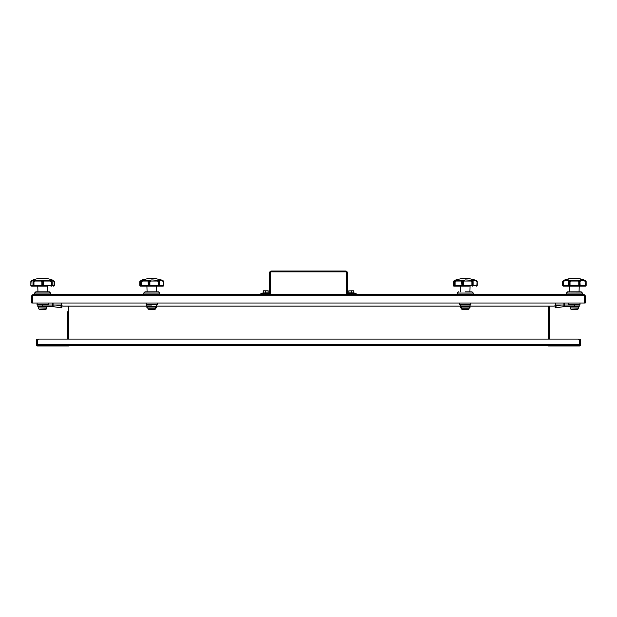 <?xml version="1.0" encoding="UTF-8"?>
<svg xmlns="http://www.w3.org/2000/svg" width="617" height="617" viewBox="0 0 617 617"><rect width="100%" height="100%" fill="white"/><g stroke="black" fill="none" stroke-linecap="round" stroke-linejoin="round"><path stroke-width="0.93" d="M583.759 294.941L584.484 295.666L584.484 303.024L585.201 303.024L585.201 295.666L583.759 294.224L584.422 295.666L584.422 303.024L32.578 303.024L32.578 295.666L33.241 294.224L583.759 294.224M584.484 295.666L585.201 295.666M33.241 294.224L31.799 295.666L31.799 303.024L32.516 303.024L32.516 295.666L31.799 295.666M33.241 294.941L32.516 295.666M32.724 295.157L32.578 295.666L584.422 295.666L584.276 295.157M66.983 345.967L68.587 345.967L68.587 345.489L37.552 345.489L37.552 340.692A1.596 1.596 0 0 1 39.156 339.088L577.844 339.088A1.596 1.596 0 0 1 579.448 340.692L579.448 345.489L66.983 345.489L66.983 345.967L37.552 345.967A0.956 0.956 0 0 1 36.596 345.003L36.596 341.17L37.074 341.17L37.074 339.566L36.596 339.566L36.596 341.17M52.592 303.024L52.592 306.618L53.07 306.618L53.07 303.024M37.074 341.17L37.074 345.003A0.478 0.478 0 0 0 37.552 345.489M146.915 306.14L63.15 306.14A1.596 1.596 0 0 1 61.546 304.543L61.546 303.024M555.454 303.024L555.454 304.543A1.596 1.596 0 0 1 553.85 306.14L470 306.14M460.405 306.14L156.517 306.14M67.623 311.739L67.623 339.088L39.156 339.088M553.85 306.14L549.377 306.14L549.377 339.088L577.844 339.088M550.017 345.967L550.017 345.489L548.413 345.489L548.413 345.967L579.448 345.967A0.956 0.956 0 0 0 580.404 345.003L580.404 339.566L579.926 339.566L579.926 345.003A0.478 0.478 0 0 1 579.448 345.489M555.177 305.446L555.177 305.97L555.971 306.032L561.539 305.022L555.377 305.022L563.93 305.022L563.93 306.618L564.408 306.618L564.408 303.024M564.408 306.618L574.365 306.618L574.365 305.022L563.93 305.022L563.93 303.024M63.15 306.14L67.623 306.14M67.623 333.728L67.623 339.088M353.911 294.224L353.911 293.422L356.086 293.422L356.086 294.224M353.911 293.422L348.088 293.422A0.802 0.802 0 0 1 347.286 292.628L347.286 272.629A1.596 1.596 0 0 0 345.69 271.033L271.31 271.033A1.596 1.596 0 0 0 269.714 272.629L269.714 292.628A0.802 0.802 0 0 1 268.912 293.422L263.089 293.422L263.089 294.224M260.914 294.224L260.914 293.422L263.089 293.422M268.912 294.224A1.596 1.596 0 0 0 270.516 292.628L270.516 272.629A0.802 0.802 0 0 1 271.31 271.835L345.69 271.835A0.802 0.802 0 0 1 346.484 272.629L346.484 292.628A1.596 1.596 0 0 0 348.088 294.224M351.281 290.784L353.402 290.784L351.281 290.784M351.328 290.784L351.366 292.867L353.803 292.867L353.726 290.784L349.245 290.869M348.767 290.869L348.767 292.867L348.844 290.784M351.281 292.867L347.926 293.106L354.644 293.106L351.281 292.867M353.688 290.784L348.844 290.869L348.844 292.867L351.204 292.867L351.243 290.784M265.719 290.784L263.598 290.784L265.719 290.784M268.233 292.867L268.156 290.784L263.274 290.784L263.197 292.867M265.757 290.784L265.796 292.867L268.156 292.867L268.117 290.784M265.719 292.867L262.356 293.106L269.074 293.106L265.719 292.867M44.193 309.125L40.992 309.125M46.445 308.762L38.994 309.125A9.61 9.61 0 0 0 40.869 309.665L44.324 309.665A9.61 9.61 0 0 0 46.19 309.125L46.499 307.035L38.686 307.035L39.087 306.618M47.254 291.826L47.424 286.149L31.652 286.149L37.76 286.149L37.938 291.826M43.969 281.043L43.375 280.303L50.378 280.303L51.789 281.198L51.234 281.707L50.185 281.043L43.969 281.043L43.337 281.707L43.337 285.347L52.167 285.347A0.802 0.764 -90 0 1 51.404 286.149L51.234 281.707L51.89 281.198A0.802 0.532 -16.9 0 1 52.167 281.684L51.697 281.707L51.697 285.347A0.802 0.393 90 0 1 51.311 286.149L50.941 286.149M42.666 286.149L43.337 285.347A0.802 0.671 90 0 1 42.666 286.149L34.344 286.149M53.54 286.149A0.802 0.802 0 0 0 54.335 285.347A0.802 0.787 90 0 1 53.532 286.149A0.802 0.578 -90 0 0 54.111 285.347L54.327 281.707L54.335 285.347M42.519 286.149A0.802 0.671 -90 0 1 41.848 285.347L41.848 281.707L41.223 281.043L34.999 281.043L33.95 281.707L33.95 285.347L42.218 285.347L42.519 286.149M31.652 286.149A0.802 0.802 0 0 1 30.85 285.347L30.865 281.707L30.85 285.347A0.802 0.787 -90 0 0 31.652 286.149A0.802 0.578 90 0 1 31.074 285.347L33.017 285.347A0.802 0.764 90 0 0 33.788 286.149A0.802 0.802 0 0 1 32.986 285.347L33.017 281.707A0.802 0.532 16.9 0 1 33.017 281.468L33.017 281.468A0.802 0.532 16.9 0 1 33.295 281.198L34.807 280.303L41.809 280.303L42.974 281.707L42.218 281.707L42.218 285.347L42.974 285.347L43.337 281.707A0.802 0.463 28 0 0 42.673 281.198L43.375 280.303L41.809 280.303L41.223 281.043M33.881 286.149A0.802 0.393 -90 0 1 33.488 285.347L33.488 281.707L33.017 281.707L33.017 285.347L33.95 285.347L33.881 286.149M54.157 281.707L54.327 281.707A0.802 0.717 160.6 0 0 54.288 281.437L51.712 280.496L52.167 281.468A0.802 0.802 0 0 1 52.198 281.707L52.167 281.707A0.802 0.694 31.8 0 0 51.89 281.198L51.358 280.303L51.897 281.043L51.358 280.303L52.121 279.902L54.142 281.198A0.802 0.401 -34 0 1 54.196 281.259L52.121 279.902A30.904 30.904 0 0 0 45.712 278.39L39.473 278.39A30.904 30.904 0 0 0 33.071 279.902L33.835 280.303L33.295 281.198A0.802 0.694 148.2 0 0 33.017 281.707L32.986 281.707A0.802 0.802 0 0 1 33.017 281.468L33.411 280.596M33.295 281.043L33.827 280.303L33.295 281.043C33.727 280.319 33.21 280.319 31.752 281.043L31.074 281.707L30.865 285.347M30.865 281.707L30.85 281.714A0.802 0.717 19.4 0 1 30.896 281.437L31.074 281.707A0.802 0.401 34 0 1 30.989 281.259L32.053 280.319M53.432 281.043L53.131 280.319M54.219 281.298A0.802 0.717 160.6 0 1 54.288 281.437A0.802 0.802 0 0 0 54.196 281.259A0.802 0.401 -34 0 1 54.111 281.707L54.111 285.347L52.198 285.347L52.198 281.707M31.752 281.043L32.099 280.303L31.043 281.198A0.802 0.401 34 0 0 30.989 281.259A0.802 0.802 0 0 0 30.896 281.437A0.802 0.717 19.4 0 1 30.966 281.298M41.848 281.707A0.802 0.463 -28 0 1 42.511 281.198L41.848 281.707M34.999 281.043L34.807 280.303L33.835 280.303M33.395 281.198L33.95 281.707L33.395 281.198M51.358 280.303L50.378 280.303L50.185 281.043M42.38 278.313L42.812 278.313M34.598 294.147L50.594 294.147L50.594 293.06L34.598 293.06L34.675 294.224M50.594 293.06L49.36 291.826L35.832 291.826L34.621 293.006L50.571 293.006M36.997 303.024L37.429 305.022L48.172 304.644L37.02 304.644M48.195 303.024L48.172 304.644M61.823 305.446L61.823 307.783L61.029 307.844L61.823 307.783L61.823 305.97L55.461 305.022L61.623 305.022M37.838 305.022L37.838 306.618L42.635 306.618L42.635 305.022L55.461 305.022M53.07 306.618L61.029 307.844L61.029 306.032M42.635 306.618L52.592 306.618M576.008 309.125L572.807 309.125M578.252 308.762L578.006 309.125A9.61 9.61 0 0 1 576.131 309.665L572.676 309.665A9.61 9.61 0 0 1 570.81 309.125L578.252 308.762L578.314 307.035L570.501 307.035L570.902 306.618M584.901 280.303L585.957 281.198A0.802 0.401 -34 0 1 586.011 281.259A0.802 0.802 0 0 1 586.104 281.437L585.973 285.347A0.802 0.656 90 0 1 585.317 286.149L585.957 281.198A0.802 0.717 -19.4 0 1 586.135 281.707L586.15 285.347A0.802 0.802 0 0 1 585.348 286.149L569.476 286.149A0.802 0.794 -90 0 1 568.681 285.347L568.882 285.347A0.802 0.594 90 0 0 569.476 286.149L563.46 286.149A0.802 0.802 0 0 1 562.665 285.347L562.673 281.722M563.221 285.347L563.498 286.149A0.802 0.656 -90 0 1 562.843 285.347L568.681 285.347L568.481 281.043C567.81 280.311 566.375 280.311 564.177 281.043L563.221 281.707L563.221 285.347M579.062 291.826L579.24 286.149L583.119 286.149M583.212 286.149L582.749 286.149M582.656 286.149L566.159 286.149L569.576 286.149L569.746 291.826M579.201 286.149A0.802 0.409 -90 0 1 578.785 285.347L579.926 285.347L579.926 281.707L579.247 281.707L579.201 286.149M570.023 285.347A0.802 0.409 90 0 1 569.614 286.149L569.56 281.707L568.882 281.707L568.882 285.347L578.785 285.347L578.785 281.707L577.859 281.043L570.956 281.043L570.023 281.707L570.023 285.347M579.332 286.149A0.802 0.594 -90 0 0 579.926 285.347L580.127 285.347A0.802 0.794 90 0 1 579.332 286.149M583.929 279.902A30.904 30.904 0 0 0 577.527 278.39L571.288 278.39A30.904 30.904 0 0 0 564.879 279.902L562.858 281.198L564.262 280.303L564.177 281.043M562.781 281.298A0.802 0.401 34 0 1 562.804 281.259L564.262 280.303C566.73 279.547 568.35 279.547 569.113 280.303L568.481 281.043M568.681 281.707A0.802 0.555 -7.2 0 1 569.206 281.198A0.802 0.54 124.3 0 0 568.882 281.707L568.681 281.707M570.956 281.043L570.524 280.303L569.113 280.303L569.206 281.198L570.524 280.303L578.291 280.303L579.61 281.198A0.802 0.54 55.7 0 1 579.926 281.707L580.127 285.347L586.15 285.347M562.843 281.707A0.802 0.594 51.4 0 1 562.889 281.198L563.221 281.707L562.673 281.707A0.802 0.717 -160.6 0 1 562.712 281.437L562.665 281.714M580.327 281.043L580.127 281.707A0.802 0.555 7.2 0 0 579.61 281.198L579.702 280.303C580.466 279.547 582.078 279.547 584.546 280.303L585.919 281.198A0.802 0.594 128.6 0 1 585.973 281.707L584.638 281.043C582.44 280.311 581.006 280.311 580.327 281.043L579.702 280.303L578.291 280.303L577.859 281.043M569.344 281.198L570.023 281.707L569.344 281.198M578.785 281.707L579.463 281.198L578.785 281.707M584.947 280.326L586.011 281.259A0.802 0.401 -34 0 1 586.034 281.298M584.638 281.043L584.893 280.303M574.188 278.313L574.62 278.313M581.229 291.849L567.586 291.849L581.168 291.826L582.379 293.006L582.325 294.224M582.402 293.06L566.406 293.06L566.491 294.224M566.406 293.06L582.379 293.006M567.586 291.849L566.429 293.006M580.003 303.024L579.98 304.644L568.805 304.59L580.003 304.59M568.805 303.024L568.805 304.59M569.183 304.999L579.625 304.999L568.828 304.644M555.177 307.783L555.177 305.97L555.177 307.783L555.971 307.844L563.93 306.618M574.365 306.618L579.162 306.618L579.162 305.022M143.506 286.149L141.694 286.149A0.802 0.54 -90 0 1 141.154 285.347L141.154 281.707L140.83 285.347L141.586 285.347L141.694 286.149L149.191 286.149A0.802 0.748 -90 0 1 148.442 285.347L148.728 285.347A0.802 0.455 90 0 0 149.191 286.149L149.461 281.707L148.728 281.707L148.728 285.347L149.892 285.347A0.802 0.555 90 0 1 149.337 286.149L158.685 286.149L158.43 285.347L158.908 285.347L158.8 286.149A0.802 0.694 -90 0 0 159.502 285.347L159.502 281.707L158.908 281.707L158.908 285.347L163.397 285.347L163.397 281.707L162.564 281.043C160.682 280.319 159.687 280.319 159.564 281.043L159.595 285.347A0.802 0.794 -90 0 1 158.8 286.149A0.802 0.802 0 0 0 159.602 285.347L159.502 281.707A0.802 0.632 46.9 0 0 159.194 281.198L158.97 280.303C159.101 279.547 160.227 279.547 162.34 280.303L163.582 281.198A0.802 0.671 -39.5 0 1 163.706 281.707L163.706 285.347A0.802 0.74 90 0 1 162.965 286.149L158.762 286.149M163.397 281.707L163.706 281.707A0.802 0.671 140.5 0 0 163.582 281.198L163.397 281.707L162.34 280.303L154.875 278.39L148.635 278.39L141.146 280.303L140.113 281.707L140.113 285.347A0.802 0.44 90 0 0 140.553 286.149A0.802 0.74 -90 0 1 139.812 285.347L139.812 281.707A0.802 0.671 39.5 0 1 139.928 281.198L142.38 279.917M139.928 281.198L139.812 281.707M150.17 309.665A0.401 0.401 0 0 1 150.024 309.665L153.486 309.665A9.61 9.61 0 0 0 155.353 309.125A0.401 0.401 0 0 0 155.6 308.762L155.661 307.035A0.401 0.401 0 0 0 155.26 306.618M155.353 309.125L148.157 309.125A0.401 0.401 0 0 1 147.91 308.762L147.849 307.035A0.401 0.401 0 0 1 148.25 306.618M155.785 286.149L162.965 286.149A0.802 0.44 -90 0 0 163.397 285.347L163.706 285.347M150.687 281.043L149.892 281.707L149.892 285.347L158.43 285.347L158.43 281.707L157.42 281.043L150.687 281.043L150.162 280.303L151.759 279.902L157.744 280.303L159.194 281.198A0.802 0.555 -5.2 0 1 159.595 281.63L159.595 281.63A0.802 0.555 -5.2 0 1 159.595 281.707A0.802 0.802 0 0 0 159.595 281.63L159.564 281.144M142.612 281.043L141.586 281.707L141.586 285.347L148.442 285.347L148.011 281.043L142.612 281.043L142.558 280.303L148.635 280.303L149.044 281.198L150.162 280.303L148.635 280.303L148.011 281.043M141.879 280.303C142.974 279.547 142.974 279.547 141.879 280.303L141.131 281.198A0.802 0.486 58.3 0 0 141.154 281.707L142.558 280.303L141.424 281.043L141.879 280.303M140.884 281.46A0.802 0.478 26.6 0 1 141.062 281.198A0.802 0.725 172.2 0 0 140.83 281.707L140.83 285.347A0.802 0.794 90 0 0 141.625 286.149A0.802 0.802 0 0 1 140.83 285.347L139.812 285.347M157.42 281.043L157.744 280.303L158.962 280.303L159.564 281.043M158.43 281.707L159.07 281.198L158.43 281.707M149.198 281.198A0.802 0.386 35 0 1 149.892 281.707L149.198 281.198M163.004 280.658L163.582 281.198M149.044 281.198A0.802 0.416 119.2 0 0 148.728 281.707L148.442 281.707A0.802 0.524 -18.7 0 1 149.044 281.198M162.256 280.272L160.968 279.879M151.975 278.313L151.535 278.313A52.391 52.391 0 0 1 154.713 278.383L148.79 278.39M151.535 278.313A52.391 52.391 0 0 0 148.797 278.383M151.759 291.826L158.577 291.849L144.933 291.849L156.903 291.826L156.417 291.826L156.587 286.149M146.923 286.149L147.093 291.826L144.987 291.826L143.784 293.006L159.749 293.06L143.761 293.06L143.761 294.147L159.672 294.224L159.749 293.06M151.759 305.022L146.591 305.022L146.915 306.618L156.517 306.618L156.517 307.844L155.638 307.76M147.872 307.736L146.915 307.844L146.915 306.618M156.517 305.022L156.517 306.618M456.996 286.149L454.035 286.149A0.802 0.74 -90 0 1 453.294 285.347L453.294 281.707A0.802 0.671 39.5 0 1 453.418 281.198L455.87 279.917M453.603 285.347A0.802 0.44 90 0 0 454.035 286.149L453.225 285.347L453.225 281.722L454.66 280.303L453.603 281.707L453.294 285.347M453.418 281.198L453.294 281.707M463.66 309.665A0.401 0.401 0 0 1 463.514 309.665L466.976 309.665A9.61 9.61 0 0 0 468.843 309.125A0.401 0.401 0 0 0 469.09 308.762L469.151 307.035A0.401 0.401 0 0 0 468.75 306.618M468.843 309.125L461.647 309.125A0.401 0.401 0 0 1 461.4 308.762L461.339 307.035A0.401 0.401 0 0 1 461.74 306.618M473.054 281.043L472.452 280.303C472.591 279.547 473.717 279.547 475.83 280.303L476.887 281.707L476.046 281.043C474.172 280.319 473.177 280.319 473.054 281.043L473.085 285.347A0.802 0.794 -90 0 1 472.29 286.149L472.252 286.149M469.267 286.149L455.184 286.149A0.802 0.54 -90 0 1 454.644 285.347L454.644 281.707L454.32 285.347L455.076 285.347L455.184 286.149M472.175 286.149L471.92 285.347L472.398 285.347L472.175 286.149M476.447 286.149A0.802 0.44 -90 0 0 476.887 285.347L477.072 281.198A0.802 0.671 -39.5 0 1 477.188 281.707L477.188 285.347A0.802 0.74 90 0 1 476.447 286.149M462.218 285.347A0.802 0.455 90 0 0 462.681 286.149A0.802 0.748 -90 0 1 461.925 285.347L462.951 285.347L462.951 281.707L462.218 281.707L462.218 285.347M470.91 281.043L471.226 280.303L472.56 281.198L472.398 281.707L470.91 281.043L464.177 281.043L463.382 281.707L463.382 285.347L471.92 285.347L471.92 281.707L472.684 281.198A0.802 0.555 -5.2 0 1 473.085 281.707L473.092 285.347A0.802 0.802 0 0 1 472.29 286.149A0.802 0.694 -90 0 0 472.984 285.347L472.984 281.707L472.398 281.707L472.398 285.347L477.188 285.347M462.827 286.149L463.382 285.347A0.802 0.555 90 0 1 462.827 286.149M456.102 281.043L455.076 281.707L455.076 285.347L461.925 285.347L461.501 281.043L456.102 281.043L456.048 280.303L462.125 280.303L462.688 281.198L465.241 279.902L472.452 280.303L472.684 281.198A0.802 0.632 46.9 0 1 472.984 281.707L473.092 281.707A0.802 0.802 0 0 0 473.085 281.63L473.046 281.144M476.463 286.149L477.265 285.347L477.265 281.722L475.854 280.303L468.365 278.39L462.125 278.39L454.636 280.303M455.369 280.303C456.464 279.547 456.464 279.547 455.369 280.303L454.621 281.198A0.802 0.486 58.3 0 0 454.644 281.707L456.048 280.303L454.914 281.043L455.369 280.303M454.367 281.46A0.802 0.478 26.6 0 1 454.552 281.198A0.802 0.725 172.2 0 0 454.32 281.707L454.313 285.347A0.802 0.794 90 0 0 455.115 286.149A0.802 0.802 0 0 1 454.313 285.347L454.32 285.347M464.177 281.043L463.652 280.303L462.125 280.303L461.501 281.043M462.688 281.198A0.802 0.386 35 0 1 463.382 281.707L462.688 281.198M477.072 281.198L475.83 280.303L477.072 281.198A0.802 0.671 140.5 0 1 477.188 281.707L476.887 281.707M462.534 281.198A0.802 0.416 119.2 0 0 462.218 281.707L461.925 281.707A0.802 0.524 -18.7 0 1 462.534 281.198M475.746 280.272L474.458 279.879M476.486 280.658L475.854 280.303M468.203 278.383A52.391 52.391 0 0 0 462.287 278.383L468.21 278.39M465.241 291.826L472.067 291.849L465.241 291.826M470.462 304.999L460.081 305.022L470.817 304.644L459.65 304.59L470.817 304.644M461.362 307.736L460.405 307.844L460.405 306.618L470 306.618L470 307.844L469.128 307.76M460.405 305.022L460.405 306.618M470 305.022L470 306.618M548.413 339.088L548.413 306.14M68.587 306.14L68.587 339.088M37.552 344.525L579.448 344.525M579.926 341.17L580.404 341.17M353.726 292.867L353.803 290.869M354.644 293.106L348.165 293.422M263.274 290.784L268.233 290.869M263.274 292.867L263.312 290.784M265.634 292.867L265.672 290.784M269.074 293.106L262.595 293.422M51.404 286.149A0.802 0.802 0 0 0 52.198 285.347L52.167 281.707M49.414 291.849L35.771 291.849M36.997 304.59L48.195 304.59M37.375 304.999L47.818 304.999M61.692 305.214L57.281 305.214M565.72 286.072L565.766 285.347M566.406 294.147L582.402 294.147M559.719 305.214L555.308 305.214M555.971 306.032L555.971 307.844M155.661 307.035L147.849 307.035M147.91 308.762L155.6 308.762M146.16 304.59L157.35 304.59L146.183 304.644L146.16 303.024M146.183 304.644L157.327 304.644M469.151 307.035L461.339 307.035M461.4 308.762L469.09 308.762M465.241 294.147L473.162 294.224L473.239 293.06L457.251 293.06L457.251 294.147L465.241 294.147M457.251 293.06L473.239 293.06M46.499 307.035L46.098 306.618M38.748 308.762L38.686 307.035M578.314 307.035L577.913 306.618M570.555 308.762L570.501 307.035M563.869 280.319L564.879 279.902M141.146 280.303L139.735 281.722L139.735 285.347L140.537 286.149M148.157 309.125A9.61 9.61 0 0 0 150.024 309.665M150.101 309.672L153.409 309.672M162.364 280.303L163.775 281.722L163.775 285.347L162.973 286.149M140.83 281.707A0.802 0.802 0 0 1 140.915 281.344L141.077 281.059M142.704 279.732L141.702 280.388L142.504 279.833L142.157 280.496M158.523 291.826L159.726 293.006M157.35 303.024L157.35 304.59M461.647 309.125A9.61 9.61 0 0 0 463.514 309.665M463.591 309.672L466.899 309.672M456.194 279.732L454.397 281.344L455.647 280.496M469.907 291.826L470.077 286.149M460.583 291.826L460.413 286.149M465.465 278.313L465.025 278.313M472.013 291.826L473.216 293.006M458.477 291.826L457.274 293.006M459.65 303.024L459.65 304.59M470.84 303.024L470.84 304.59"/></g></svg>
